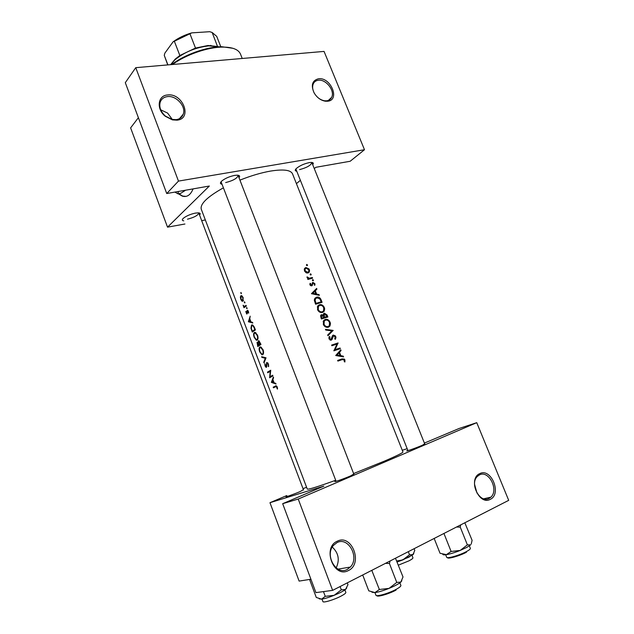 <?xml version="1.0" encoding="UTF-8"?>
<svg xmlns="http://www.w3.org/2000/svg" width="634" height="634" viewBox="0 0 634 634"><rect width="100%" height="100%" fill="white"/><g stroke="black" fill="none" stroke-linecap="round" stroke-linejoin="round"><path stroke-width="0.95" d="M348.423 570.537C333.722 578.771 321.953 547.538 337.264 541.222C351.791 533.511 363.401 563.761 348.423 570.537M337.05 542.577L333.524 545.335C324.37 555.043 336.202 575.823 347.266 569.427L350.34 567.058C359.835 557.548 348.343 536.427 337.05 542.577M490.256 499.354C478.741 505.892 467.654 478.551 479.756 473.638C491.16 467.504 502.088 494.084 490.256 499.354M479.455 474.898L477.378 476.396C469.319 483.702 479.93 503.792 489.068 498.451L490.867 497.167C499.101 489.971 488.719 469.786 479.455 474.898M177.076 120.159L172.4 119.874L165.284 116.26C156.162 109.175 157.692 95.552 167.495 94.981C182.814 92.715 192.815 118.748 177.076 120.159M167.431 96.606C163.738 97.105 161.313 99.007 160.156 102.32C158.983 107.249 160.743 111.838 165.411 116.093L171.925 119.398L176.204 119.668C179.747 119.129 182.093 117.29 183.25 114.168C186.293 106.488 176.22 95.266 167.431 96.606M327.691 101.226L325.488 101.226C320.788 100.441 316.992 97.652 314.099 92.865C310.763 85.138 312.237 80.447 318.522 78.775C330.758 76.904 340.323 100.148 327.691 101.226M318.355 80.241C315.97 80.542 314.282 81.731 313.283 83.815C312.142 86.573 312.491 89.687 314.305 93.15C316.952 97.533 320.424 100.085 324.735 100.806L326.748 100.806C329.03 100.481 330.663 99.332 331.645 97.359C335.22 90.876 326.011 78.996 318.355 80.241M178.32 193.766L182.291 196.128C186.943 197.475 190.541 195.058 193.085 188.892M178.693 193.695L182.663 196.065L186.039 196.389M303.409 489.678L300.239 491.532C293.732 494.306 284.143 497.706 286.227 496.509L286.964 496.113M424.669 443.768L422.466 445.211C416.023 447.992 404.69 451.979 407.052 450.647L407.797 450.251M353.772 473.97L350.816 475.817C343.763 478.86 332.66 482.743 335.196 481.301L335.949 480.897M222.027 184.256C220.006 183.884 219.919 182.806 221.765 181.031C225.102 178.376 229.381 176.506 234.612 175.412L237.029 175.174C239.597 175.253 240.254 176.109 239.002 177.742M296.76 171.212C294.937 170.966 294.794 170.055 296.34 168.493C299.676 165.728 303.971 163.778 309.226 162.621L311.136 162.431C313.331 162.47 313.854 163.223 312.705 164.681M183.741 220.838C181.99 220.569 181.855 219.713 183.345 218.294C186.253 215.988 190.192 214.276 195.161 213.143L198.18 212.834C200.241 212.953 200.701 213.682 199.559 215.021M239.929 180.135C250.85 175.776 261.034 172.765 270.464 171.093C283.343 169.048 290.689 169.952 292.512 173.803L402.947 451.971C402.962 452.755 396.821 455.791 384.537 461.069L353.606 473.55M307.458 264.909L306.705 264.433L306.42 265.171L307.181 265.646L307.506 265.25L306.634 265.48M309.321 269.64L308.94 268.895L305.881 267.516L304.478 268.705L304.471 270.94L306.063 272.739L308.037 273.008L309.273 272.049L309.543 270.425L309.321 269.64L308.829 269.973M311.143 274.284L310.391 273.817L310.113 274.562L310.866 275.029L311.199 274.633L310.303 274.847M310.502 278.73L312.332 277.518L312.586 278.168L307.91 279.459L307.648 278.809L308.362 278.603L307.054 277.534L307.656 277.129L306.999 276.915L307.054 277.534M313.418 280.062L312.665 279.586L312.38 280.331L313.141 280.799L313.465 280.402L312.57 280.616M314.821 283.62L312.895 282.415L311.452 285.205L310.533 284.698L310.676 283.636L310.089 283.303L309.939 284.872L311.73 285.855L313.172 283.065L314.282 283.802L314.21 284.991L314.805 285.308L314.979 284.246L314.821 283.62L314.321 283.945M316.628 288.43L316.905 289.144L315.32 290.776L316.628 294.097L319.068 294.644L319.346 295.357L311.46 293.685L316.628 288.43M320.614 300.381L321.184 300.033L322.08 302.299L315.597 304.233L314.345 300.334L314.789 298.503L315.756 298.495M324.339 307.601L323.697 306.412C322.5 304.906 321.105 304.344 319.512 304.724L317.777 306.016L317.547 309.717C318.712 311.983 320.392 312.895 322.579 312.443L324.188 311.231L324.671 308.893L324.339 307.601L323.768 307.942M327.073 314.995L327.857 316.984L321.383 318.981L320.741 315.288L321.565 314.67L323.3 315.082L323.538 313.798L324.378 313.164L327.073 314.995L326.494 315.328M330.124 322.31L329.482 321.121C328.285 319.607 326.89 319.053 325.297 319.449L323.602 320.709L323.348 324.497C324.513 326.772 326.193 327.675 328.38 327.215L329.949 326.034L330.465 323.609L330.124 322.31L329.545 322.635M333.135 330.417L327.944 335.719L327.667 335.006L331.844 330.869L325.717 330.052L325.44 329.339L333.135 330.417L331.265 331.455M335.766 336.654L335.251 335.798L333.262 335.069L332.478 335.703L330.964 339.459L329.688 338.651L329.973 336.916L329.323 336.448L328.959 338.81L331.249 340.117L332.097 339.372L333.516 335.735L335.14 336.852L334.744 338.81L335.307 339.341L335.972 337.613L335.766 336.654L335.18 336.979M338.073 342.954L335.053 349.659L340.062 348.011L340.323 348.676L333.864 350.824L337.019 344.048L331.875 345.752L331.614 345.078L338.073 342.954L335.695 344.397L338.128 343.105M340.775 349.817L341.06 350.547L339.499 352.298L340.83 355.682L343.263 356.157L343.557 356.887L335.711 355.523L340.775 349.817M344.92 359.922L344.428 359.121L342.067 358.899L337.629 360.421L337.898 361.095L342.265 359.597L344.278 360.088L344.294 361.721L344.928 361.959L344.92 359.922L344.325 360.215M335.711 480.271C317.713 486.761 308.235 489.702 307.276 489.076L201.263 209.196C199.979 203.958 207.358 196.841 223.406 187.83M321.184 300.033C320.265 297.679 318.751 296.728 316.643 297.172L314.789 298.511M312.332 277.518L309.146 278.255L307.656 277.129M277.502 389.062L277.256 387.057L276.194 385.765L273.191 387.16L273.444 387.818L276.21 386.478L277.502 389.062M275.719 383.324L274.126 382.817L272.858 379.473L273.603 377.761L273.333 377.04L271.368 382.357L275.996 384.046L275.719 383.324M268.483 363.987L266.708 362.45L265.979 366.714L264.798 363.718L265.06 365.961L266.074 367.371L266.708 366.658L266.954 363.108L268.103 364.201L268.531 366.666L268.483 363.987M264.006 362.949L266.018 357.806L261.628 356.688L261.897 357.386L265.266 358.297L263.736 362.244L264.006 362.949M257.198 340.141C258.173 339.238 258.284 337.573 257.531 335.164L255.193 332.39L254.289 332.525C253.402 333.413 253.386 335.053 254.242 337.447L256.334 340.236L257.198 340.141M252.292 332.073L255.415 329.926L254.559 327.675L252.467 324.917L251.508 325.076L250.961 328.261L252.292 332.073M248.655 313.141L248.433 311.397L247.506 310.288L246.824 310.866L246.777 313.307L245.754 311.468L246.689 314.004L247.284 313.45L247.363 310.993L248.655 313.141M247.022 308.663L246.563 307.466L247.022 308.663M243.987 307.72L246.325 306L246.079 305.35L244.391 306.42L243.084 305.208L243.987 307.72M241.308 293.645L240.857 292.448L241.308 293.645M242.925 301.166L243.155 297.528L241.57 295.626L240.865 295.745L240.349 297.084L240.762 299.343L241.863 301.055L242.925 301.166M244.843 302.941L244.391 301.744L244.843 302.941M252.53 322.334L251.009 321.969L249.764 318.696L250.192 316.176L248.362 321.739L252.8 323.039L252.53 322.334M257.776 346.544L260.954 344.484L258.799 340.735L258.315 340.807L258.014 342.748L257.055 342.336L257.776 346.544M262.73 354.699C263.712 353.827 263.831 352.179 263.078 349.754L260.685 346.933L259.805 347.044C258.91 347.9 258.886 349.532 259.742 351.941L261.882 354.786L262.73 354.699M269.624 377.753L272.897 375.907L272.652 375.241L269.989 376.723L270.742 370.232L267.485 372.118L267.738 372.776L270.219 371.326L269.624 377.753M286.766 495.566L269.973 502.699L323.879 486.127L282.677 503.689L298.226 499.037L332.628 590.365L508.698 500.345L476.752 422.672L298.226 499.037M269.973 502.699L299.121 581.093L310.914 579.23M296.419 183.646L300.381 180.31M314.282 168.612L315.851 167.297L350.158 161.266L364.487 149.727L178.471 181.094L135.747 67.672L324.053 51.409L364.487 149.727M402.273 450.267L407.171 448.674M424.4 443.087L459.167 428.457L476.752 422.672M306.571 487.213L303.036 488.703M282.677 503.689L315.922 592.616L332.628 590.365M135.747 67.672L125.302 82.674L166.734 193.528L209.331 186.031L167.535 227.154L130.62 127.878L138.394 117.702M182.505 115.768L182.315 115.277M205.337 219.935L201.691 220.656M184.93 224.008L167.535 227.154M166.734 193.528L178.471 181.094M299.589 169.611C306.801 167.693 310.898 165.355 311.873 162.605L311.785 162.455M187.49 219.198C194.289 217.399 198.054 215.338 198.791 213L198.727 212.873M225.664 182.576C233.138 180.658 237.298 178.289 238.122 175.475L237.972 175.23M160.703 109.785L167.622 113.098L172.313 119.485M241.443 293.09L240.801 293.257M243.29 300.682L241.863 301.055M240.777 296.974L240.349 297.084M241.443 295.595L240.865 295.745M241.015 299.137L241.11 296.387L241.657 296.3L242.846 297.75L242.679 300.524L241.015 299.137M243.416 300.326L242.679 300.524M244.978 302.378L244.328 302.545M245.445 306.618L243.749 307.07M245.81 306.357L244.05 306.832M246.285 305.913L244.51 306.388M247.149 308.092L246.507 308.267M247.308 313.156L246.777 313.307M247.308 312.871L246.911 312.982M247.934 310.565L246.824 310.866M248.686 312.752L248.259 312.871M248.124 310.787L247.522 310.953M249.424 321.541L248.401 321.826M249.249 321.486L248.362 321.739M248.908 321.383L249.566 319.274L250.541 321.85L248.908 321.383M252.229 324.87L251.508 325.076M254.805 329.506L252.316 331.225L251.357 328.444L251.753 325.725L252.483 325.599L253.608 326.661L254.805 329.506L255.217 329.387M254.305 330.647L252.316 331.225M254.068 326.526L253.608 326.661M254.9 332.343L254.289 332.525M254.503 337.217C253.814 335.267 253.83 333.92 254.535 333.175L255.256 333.072L257.166 335.426C257.792 337.375 257.721 338.73 256.952 339.491L256.279 339.578L254.503 337.217M257.578 335.307L257.166 335.426M257.824 339.23L256.952 339.491M257.808 345.696L257.309 342.986L258.751 345.054L257.808 345.696L260.106 345.007M258.355 342.677L257.452 342.946M260.923 344.405L258.751 345.054M259.076 344.848L258.569 341.464L260.336 344.056L259.076 344.848L260.883 344.302M259.464 341.195L258.735 341.409M260.392 343.002L259.98 343.121M260.748 343.929L260.336 344.056M260.352 346.885L259.805 347.044M260.003 351.712C259.314 349.762 259.33 348.423 260.051 347.701L260.756 347.614L262.706 350.008C263.34 351.965 263.261 353.312 262.484 354.041L261.826 354.121L260.003 351.712M263.118 349.881L262.706 350.008M263.379 353.764L262.484 354.041M264.299 362.069L263.736 362.244M265.963 358.075L265.266 358.297M262.912 357.077L261.897 357.386M268.721 365.961L268.119 366.151M268.515 364.067L268.103 364.201M267.802 362.838L267.08 363.068M266.724 366.515L266.145 366.698M270.203 377.404L269.569 377.61M270.67 371.175L270.219 371.326M270.631 371.191L267.485 372.118M272.858 375.788L269.989 376.723M272.168 382.088L271.368 382.357M272.026 382.033L271.336 382.262M271.915 381.993L272.636 380.012L273.642 382.643L271.915 381.993M276.416 386.407L273.191 387.16M277.518 388.666L277.066 388.816M277.415 387.58L276.987 387.731M277.264 387.073L276.852 387.216M304.692 268.333L305.881 267.516M304.36 268.998L304.883 269.101M305.065 270.781L305.16 268.919L306.135 268.166L308.766 269.783L308.742 271.606L307.783 272.351L305.065 270.781L304.55 271.13M306.793 273.016L307.783 272.351M307.736 279.023L308.362 278.603M307.205 277.819L307.696 277.486M307.783 279.15L309.146 278.255M309.836 284.183L310.676 283.636M310.01 285.038L310.533 284.698M310.66 285.72L311.452 285.205M312.332 282.78L312.895 282.415M312.007 283.881L312.808 283.366M311.849 284.825L312.641 284.301M311.627 285.879L312.364 285.403M314.551 290.57L316.905 289.144M314.575 290.634L313.022 292.242L315.32 290.776M315.843 294.588L316.628 294.097M318.308 295.119L319.068 294.644M312.8 293.336L314.805 291.315L315.827 293.922L312.8 293.336L311.976 293.859M311.54 293.788L314.805 291.315M315.035 294.43L315.827 293.922M315.027 298.178L316.643 297.172M321.184 301.824L316.033 303.353L315.138 300.524L315.47 298.868L316.897 297.829L319.877 298.931L321.184 301.824L318.894 303.218M315.407 303.741L316.033 303.353M315.573 304.177L317.816 303.551M314.432 300.952L315.138 300.524M314.987 299.169L314.44 299.303M318.125 305.564L319.512 304.724M317.793 306L318.688 306.048M322.159 311.88L321.858 312.586M318.236 309.463L318.411 306.412L319.774 305.382C321.525 305.081 322.841 305.889 323.72 307.807L323.594 310.826L322.318 311.785C320.535 312.118 319.179 311.349 318.236 309.463L317.602 309.844M317.967 306.682L317.412 306.793M321.026 312.554L322.318 311.785M320.947 315.027L321.565 314.67M322.706 315.431L323.3 315.082M323.736 313.545L324.378 313.164M323.292 314.702L324.64 313.83L326.962 316.509L324.608 317.222L324.125 314.226M321.818 318.102L321.375 315.653L321.834 315.328L323.942 317.428L321.176 318.474M320.828 317.571L321.462 317.198M321.327 318.854L323.942 317.428M322.246 318.419L324.608 317.222M323.182 315.843L323.974 315.383M322.302 318.569L326.962 316.509M324.045 320.178L325.297 319.449M323.633 320.661L324.537 320.733M327.889 326.676L327.572 327.366L329.949 326.034M324.029 324.236L324.236 321.113L325.559 320.115C327.31 319.79 328.626 320.598 329.506 322.524L329.363 325.614L328.119 326.55C326.336 326.906 324.973 326.13 324.029 324.236L323.388 324.608M323.823 321.343L323.237 321.446M326.748 327.318L328.119 326.55M331.011 331.709L333.175 330.512M332.129 336.488L333.262 335.869M332.065 336.709L333.001 336.194M330.583 340.189L332.097 339.372M328.848 337.534L329.973 336.916M329.046 339L329.688 338.651M329.973 339.998L330.964 339.459M332.834 335.299L333.262 335.069M331.772 345.475L335.64 344.246M334.07 350.174L335.053 349.659M333.92 350.467L340.062 348.011M339.349 351.426L341.06 350.547M337.732 353.209L339.499 352.298M339.84 356.189L340.83 355.682M342.305 356.641L343.263 356.157M337.011 355.032L338.984 352.869L340.038 355.539L337.011 355.032L335.972 355.563M337.201 353.788L338.984 352.869M339.031 356.046L340.038 355.539M337.756 360.746L341.314 359.922M474.557 484.336L476.998 493.094M332.295 547.087C338.596 553.046 339.887 559.973 336.171 567.882M242.228 58.479L240.492 54.096C238.495 49.476 232.575 47.138 222.724 47.09C207.833 47.09 185.936 54.651 172.456 64.502M171.568 64.581C184.605 54.579 206.803 46.71 221.789 46.718L232.963 48.303M309.852 580.237L316.287 597.466L321.565 599.138C324.663 598.702 328.848 597.434 334.134 595.326L325.242 596.332L321.565 599.138L316.287 597.466L309.852 580.237L310.47 579.294L309.852 580.237M323.467 591.593L325.242 596.332L321.565 599.138C324.663 598.702 328.848 597.434 334.134 595.326C339.388 593.17 343.184 591.213 345.522 589.462L341.33 589.834L334.134 595.326L325.242 596.332L323.467 591.593M340.086 586.545L341.33 589.834L334.134 595.326C339.388 593.17 343.184 591.213 345.522 589.462L346.758 587.94L345.522 589.462L341.33 589.834L340.086 586.545M347.971 584.675L345.522 589.462L347.971 584.675L347.289 582.868L347.971 584.675M319.274 598.876L321.565 599.138L319.274 598.876M402.788 559.917L412.98 554.663L409.516 554.766L402.788 559.917L396.805 560.987L402.788 559.917L397.193 561.978L409.033 557.096L413.78 553.64L412.98 554.663L409.516 554.766L402.788 559.917M408.312 551.667L409.516 554.766L408.312 551.667M414.763 550.415L412.98 554.663L414.763 550.415L414.097 548.711L414.763 550.415M442.809 554.338C442.96 554.901 444.172 555.004 446.439 554.647C450.211 553.981 454.792 552.586 460.165 550.447L466.767 547.411L470.666 544.844L467.385 544.868L460.165 550.447L451.107 551.453L446.439 554.647L440.051 553.284L434.171 538.448M443.752 533.551L444.434 533.202M444.022 533.669L451.107 551.453M456.52 527.02L460.26 527.131L467.385 544.868M460.26 527.131L460.664 524.904M464.825 522.773L472.1 540.326L471.236 544.035M385.448 563.357L389.427 563.475L390.116 560.971M362.703 574.983L368.766 590.825L374.948 592.592C378.585 592.077 383.277 590.682 389.014 588.392L379.354 589.485L374.948 592.592L371.936 592.235M371.786 570.346L379.354 589.485M372.055 570.481L372.491 569.982M396.765 582.424L389.014 588.392C394.681 586.046 398.627 583.946 400.854 582.075L396.765 582.424L389.427 563.475M395.473 558.229L403.01 576.948L400.854 582.075L401.837 580.768M170.617 64.66L175.198 59.113L179.85 55.515L195.494 48.065L207.992 45.505L218.048 46.544M218.936 46.829L208.808 45.87C195.684 47.391 184.335 52.099 174.77 59.992L170.665 64.66M217.486 46.393L212.16 32.485L209.703 31.7L191.801 32.865L173.066 41.852C178.4 37.913 184.637 34.918 191.801 32.865M195.494 48.065L190.01 33.943M179.85 55.515L174.421 41.424M167.907 64.898L164.261 55.364L164.856 53.137L173.066 41.852M164.261 55.364L167.741 64.906M220.798 46.742L216.725 36.392L212.16 32.485M174.936 192.086L177.916 193.83L180.769 193.33L185.564 190.216M177.916 193.83L178.423 191.468M246.206 305.683L245.231 305.945M254.9 328.555L254.488 328.674M276.044 385.749L275.314 385.995M308.924 279.174L310.795 277.93M315.201 303.226L315.835 302.838M323.831 317.135L324.442 316.786M331.725 338.287L332.501 337.867M339.634 360.12L342.067 358.899M340.997 596.142C344.357 594.367 345.966 593.115 345.839 592.402L344.896 589.913L345.839 592.402C345.966 593.115 344.357 594.367 340.997 596.142C334.11 599.796 323.047 603.1 322.912 601.571C323.047 603.1 334.11 599.796 340.997 596.142M398.421 565.132L409.001 560.828C411.759 559.378 413.067 558.364 412.94 557.777L412.005 555.384L412.94 557.777C413.067 558.364 411.759 559.378 409.001 560.828L398.421 565.132M445.686 554.758L446.677 557.254C446.819 558.974 459.864 555.218 466.64 551.469C469.287 550.027 470.523 548.996 470.357 548.37L469.358 545.874M466.458 552.214C459.991 555.796 447.549 559.354 447.572 557.643M374.932 592.592L375.922 595.175C376.12 597.03 388.872 593.361 396.218 589.311C399.499 587.512 401.053 586.22 400.87 585.436L399.872 582.852M396.068 590.08C389.125 593.907 377.087 597.363 376.873 595.619M171.925 119.398L172.4 119.874M324.735 100.806L325.488 101.226M243.02 301.071L242.251 301.277M183.25 114.168L179.501 118.629M331.645 97.359L328.388 100.402M241.657 296.3L242.331 296.126M247.569 310.961L248.132 310.811M246.689 314.004L247.086 313.893M252.483 325.599L253.251 325.385M256.334 340.236L257.459 339.903M255.256 333.072L256.009 332.858M257.555 342.962L258.363 342.725M258.846 341.425L259.496 341.235M261.882 354.786L263.039 354.43M260.756 347.614L261.501 347.384M267.215 363.084L267.841 362.886M266.074 367.371L266.526 367.229M276.21 386.478L276.844 386.264M309.273 272.049L307.783 273.056M305.16 268.919L304.241 269.545M312.388 285.355L311.571 285.894M315.47 298.868L314.393 299.541M324.188 311.231L321.929 312.578M318.411 306.412L317.333 307.062M321.375 315.653L320.487 316.184M324.236 321.113L323.142 321.739M333.056 336.099L332.081 336.638M331.986 339.555L330.797 340.196M490.867 497.167L483.671 498.799M350.34 567.058L338.041 569.126M221.789 46.718L222.724 47.09M198.743 212.873L303.551 490.05L198.743 212.873M322.912 601.571L321.977 599.082L322.912 601.571M311.817 162.455L424.828 444.149M295.872 168.985L407.955 450.639M353.938 474.406L238.035 175.238M336.115 481.333L221.068 181.752M210.559 45.394L211.471 45.759M175.198 59.113L174.77 59.992"/></g></svg>
